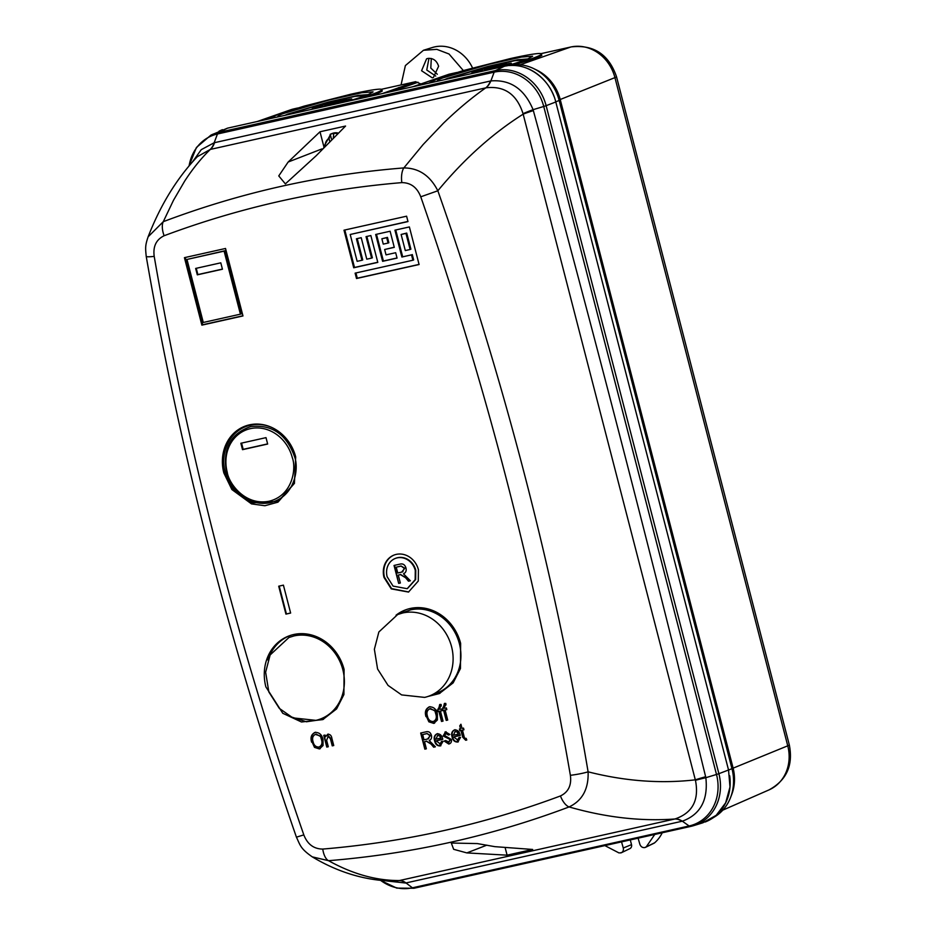 <?xml version="1.0" encoding="UTF-8"?>
<svg xmlns="http://www.w3.org/2000/svg" width="935" height="935" viewBox="0 0 935 935"><rect width="100%" height="100%" fill="white"/><g stroke="black" fill="none" stroke-linecap="round" stroke-linejoin="round"><path stroke-width="1.4" d="M451.57 646.704A43.7 38.686 -111.5 0 0 402.798 612.951L397.691 614.517L378.862 631.978L374.374 649.264L377.576 668.992L388.037 685.39L401.629 694.915L424.63 697.393A43.7 38.686 -111.5 0 0 429.726 695.827A43.7 38.686 -111.5 0 0 451.57 646.704M397.691 614.517L410.605 609.865A43.7 38.686 68.5 0 1 459.377 643.631A43.7 38.686 68.5 0 1 437.545 692.753L429.726 695.827M325.123 145.439A9.292 8.228 68.5 0 1 329.167 138.345L330.242 134.313L331.972 133.752L333.783 133.518L333.339 137.41M329.167 138.345A32.503 17.625 77.9 0 0 329.482 140.846M330.242 134.313L331.422 138.883M438.608 66.233L433.419 77.476L432.262 77.839L421.58 70.733L426.582 58.823L427.751 58.473C433.08 57.923 436.703 60.506 438.608 66.233M638.114 838.181L639.867 844.293C640.814 846.724 642.462 847.823 644.788 847.589L646.272 846.829L654.769 834.452M604.875 845.602L618.982 852.93L621.436 852.708L629.898 848.618A3.611 3.202 68.5 0 0 631.511 844.644L630.295 839.922M493.505 67.624L493.657 66.455A234.708 108.074 77.4 0 0 493.224 66.572L493.505 67.624L491.237 68.091L490.968 67.051A234.743 108.086 -102.6 0 1 491.401 66.923A234.475 207.593 68.5 0 1 493.657 66.455M498.016 65.695L497.981 65.555A234.615 108.016 -102.6 0 1 498.425 65.438L501.183 64.889A234.171 207.336 68.5 0 1 501.674 64.807A234.51 107.969 77.4 0 0 497.911 65.824A234.615 207.722 -111.5 0 0 497.151 65.953L497.42 67.004L499.617 66.443M499.395 65.579A234.521 154.041 -101.3 0 1 505.052 64.27A234.171 207.336 68.5 0 1 505.636 64.176A234.498 154.018 78.7 0 0 499.98 65.485A234.615 207.734 -111.5 0 0 499.395 65.579L500.248 66.537A234.498 154.018 -101.3 0 1 502.422 65.988M505.812 65.543L508.301 64.889M506.408 65.66L506.571 64.48A233.89 107.689 77.4 0 0 506.139 64.608L506.408 65.66L502.469 66.186L502.2 65.146A234.615 207.722 -111.5 0 1 506.139 64.608M333.935 103.282L334.099 102.114A234.708 108.074 77.4 0 0 333.666 102.231L333.935 103.282L331.668 103.75L331.399 102.71A234.743 108.086 -102.6 0 1 331.832 102.581A234.475 207.593 68.5 0 1 334.099 102.114M338.458 101.354L338.423 101.214A234.615 108.016 -102.6 0 1 338.856 101.097L341.614 100.548A234.171 207.336 68.5 0 1 342.105 100.466A234.51 107.969 77.4 0 0 338.341 101.483A234.615 207.722 -111.5 0 0 337.582 101.611L337.851 102.663L340.048 102.102M339.826 101.237A234.521 154.041 -101.3 0 1 345.483 99.928A234.171 207.336 68.5 0 1 346.067 99.835A234.498 154.018 78.7 0 0 340.41 101.144A234.615 207.734 -111.5 0 0 339.826 101.237L340.691 102.195A234.498 154.018 -101.3 0 1 342.853 101.646M346.254 101.202L348.732 100.548M346.838 101.319L347.002 100.139A233.89 107.689 77.4 0 0 346.569 100.267L346.838 101.319L342.911 101.845L342.631 100.805A234.615 207.722 -111.5 0 1 346.569 100.267M705.119 822.017A46.049 40.766 -111.5 0 0 711.628 818.756A46.049 40.766 -111.5 0 0 729.697 775.781M553.976 96.34A46.049 40.766 -111.5 0 0 509.481 65.543M222.507 129.673A46.049 40.766 -111.5 0 0 218.965 131.239M506.256 65.929L509.832 65.251A45.219 40.03 68.5 0 1 533.85 68.687A45.219 40.03 68.5 0 1 559.142 100.431L555.764 101.88M728.575 770.089L731.953 768.628L559.142 100.431L560.217 99.507L733.017 767.717A41.888 37.084 68.5 0 1 731.719 794.493L730.551 797.532A45.219 40.03 68.5 0 1 715.333 816.419L711.628 818.756M520.152 64.795L570.736 47.019A39.597 35.062 68.5 0 1 614.938 77.617A16.655 1.064 -14.5 0 0 616.516 76.717L789.315 744.926A16.655 1.064 165.5 0 1 787.749 745.814L731.953 768.628A45.219 40.03 68.5 0 1 730.551 797.532M533.85 68.687L536.784 70.113A41.888 37.084 68.5 0 1 560.217 99.507L614.938 77.617L787.749 745.814A39.597 35.062 68.5 0 1 769.038 789.888L722.825 810.131M456.724 72.498L448.999 74.227L412.791 86.756M382.322 93.57L415.584 81.696L401.045 84.945L405.381 65.579L423.45 50.28L436.855 49.356L449.022 53.996L463.351 70.569M512.298 64.877A58.251 3.717 -14.5 0 0 541.435 53.949L541.809 55.41L535.767 58.262L514.764 64.667M357.38 99.145A58.251 3.717 -14.5 0 0 381.866 89.608L382.24 91.069L378.149 93.208L365.702 97.287M415.584 81.696L421.019 84.033M433.057 79.896A3.611 3.226 -109.6 0 0 432.718 79.989L448.999 74.227M391.917 91.42L418.038 82.233M541.435 53.949A58.251 3.717 -14.5 0 0 510.229 58.601L463.842 70.429L438.363 78.388L428.697 83.203M381.866 89.608A58.251 3.717 -14.5 0 0 350.66 94.26L304.272 106.087L278.805 114.047L269.128 118.862M620.7 852.965C622.885 852.206 623.738 850.546 623.271 847.998L621.541 841.886M644.788 847.589L654.629 842.809A3.611 3.202 68.5 0 1 653.997 843.23L645.524 847.332M423.45 50.28L432.426 47.498A36.149 32.012 68.5 0 1 472.549 67.998M435.733 76.074L426.757 70.02L428.978 58.297M437.942 81.135A49.181 3.144 165.5 0 1 437.428 80.842A49.181 3.144 165.5 0 1 442.43 78.049L488.608 64.375L521.379 57.082L532.658 56.217L527.644 59.01A49.181 3.144 165.5 0 1 506.665 65.859M278.385 116.793A49.181 3.144 165.5 0 1 277.859 116.501A49.181 3.144 165.5 0 1 282.861 113.708L329.038 100.033L361.81 92.74L373.088 91.875L368.074 94.669A49.181 3.144 165.5 0 1 348.124 101.214M662.214 832.793A36.138 32 68.5 0 1 654.629 842.809M437.311 74.262L430.801 68.068L431.304 58.484M527.796 58.952L517.639 59.746L488.467 66.256L447.456 78.4A43.793 2.793 -14.5 0 0 444.569 79.662M368.226 94.61L358.082 95.405L328.898 101.915L287.886 114.07A43.793 2.793 -14.5 0 0 285.011 115.321M448.309 78.82A39.562 2.525 165.5 0 1 451.126 77.582L488.269 66.584L514.636 60.717L523.705 60.015L523.109 60.681M288.751 114.479A39.562 2.525 165.5 0 1 291.556 113.24L328.711 102.242L355.066 96.375L364.136 95.674L363.54 96.34M485.148 69.506L489.917 68.313L489.648 67.273L489.917 68.313L488.982 68.559L488.713 67.519L489.636 67.273A234.743 234.743 0 0 0 488.806 67.46M479.316 69.973A234.393 107.922 77.4 0 0 478.556 70.183A234.393 107.922 77.4 0 0 477.551 70.487A234.615 207.722 -111.5 0 0 476.815 70.698L477.084 71.75L478.743 71.259M476.955 70.651A234.112 161.381 79 0 0 475.728 71.013A234.112 161.381 79 0 0 475.109 71.212A234.615 207.722 -111.5 0 0 474.361 71.446L474.629 72.486L476.008 72.065A234.743 234.743 0 0 1 477.084 71.738M482.553 70.23L482.717 69.05A234.638 108.028 77.4 0 0 482.285 69.19L482.553 70.23L478.743 71.27L478.475 70.218A234.615 207.722 -111.5 0 1 482.285 69.19M325.579 105.164L330.347 103.972L330.078 102.932L330.347 103.972L329.412 104.217L329.143 103.177L330.078 102.932A234.743 234.743 0 0 0 329.249 103.119M319.758 105.632A234.393 107.922 77.4 0 0 318.987 105.842A234.393 107.922 77.4 0 0 317.982 106.146A234.615 207.722 -111.5 0 0 317.245 106.356L317.514 107.408L322.984 105.889L323.148 104.708A234.638 108.028 77.4 0 0 322.715 104.849L322.984 105.889M317.386 106.321A234.112 161.381 79 0 0 316.17 106.672A234.112 161.381 79 0 0 315.539 106.87A234.615 207.722 -111.5 0 0 314.791 107.104L315.06 108.144L316.439 107.724A234.743 234.743 0 0 1 317.514 107.396M503.357 64.62L502.609 64.702M498.706 65.38L501.873 64.725M500.622 64.936A234.743 234.743 0 0 0 498.694 65.31L497.887 65.485M505.695 64.41L505.66 64.281A234.218 192.4 -109.8 0 0 504.947 64.386L504.982 64.538M509.119 64.889L508.85 63.849L504.947 64.386M505.578 64.608L508.032 63.837M506.571 64.48A234.58 207.699 68.5 0 0 503.684 64.866L505.543 64.492M507.635 64.036L502.2 65.146M505.66 64.281L508.091 63.942M499.98 65.485L500.248 66.537M497.911 65.824L498.18 66.876M497.151 65.953A234.545 107.993 -102.6 0 1 500.085 65.134L497.981 65.555M493.224 66.572A234.521 207.64 -111.5 0 0 490.968 67.051M501.125 64.866L501.137 64.866A234.147 4.558 -104.6 0 0 501.125 64.866L502.259 64.644A233.902 207.102 -111.5 0 0 501.873 64.714A234.568 108.004 -102.6 0 1 502.411 64.608A233.797 207.009 68.5 0 1 503.17 64.48L503.217 64.655M501.137 64.866L502.644 64.585M505.777 64.036L505.777 64.047A233.388 189.408 -109.6 0 1 506.478 63.919L509.131 63.732M511.094 64.316L510.826 63.276A234.241 107.852 77.4 0 1 511.27 63.218L511.538 64.246M510.826 63.276A233.177 206.448 -111.5 0 0 509.493 63.475L509.762 64.503A234.743 234.743 0 0 1 512.474 64.118M505.753 64.211L504.912 64.176L505.718 64.071A233.844 218.802 65.7 0 0 504.912 64.176M497.642 65.637L494.977 66.081L495.246 67.121M494.977 66.081L494.218 66.245L494.486 67.273M492.5 66.689A234.732 108.074 77.4 0 0 491.939 66.794L488.888 67.507M494.264 67.332L494.229 66.467L494.498 67.519M485.16 69.576L484.891 68.524L489.636 67.273M477.551 70.487L477.82 71.528M476.815 70.698A234.346 107.899 -102.6 0 1 477.621 70.452A234.743 234.743 0 0 1 478.556 70.183M475.109 71.212L475.377 72.252M472.946 73.012L472.666 71.972A234.007 107.747 77.4 0 1 474.361 71.469A234.334 49.497 -103.7 0 1 474.407 71.422A234.334 49.497 -103.7 0 1 474.477 71.399M472.666 71.972A234.615 207.722 -111.5 0 0 471.941 72.205L472.21 73.246M482.717 69.05A234.58 207.699 68.5 0 0 479.924 69.798L484.365 68.582A234.743 234.743 0 0 0 482.74 69.015L478.475 70.218M483.629 68.781L482.74 69.015M343.788 100.279L343.04 100.361M339.148 101.05L342.303 100.384A234.568 108.004 -102.6 0 1 342.853 100.267A233.797 207.009 68.5 0 1 343.613 100.139L343.659 100.314M341.053 100.594A234.743 234.743 0 0 0 339.125 100.968L338.33 101.144M346.125 100.068L346.102 99.94A234.218 192.4 -109.8 0 0 345.377 100.045L345.424 100.197M349.561 100.548L349.293 99.507L345.377 100.045M346.008 100.267L348.463 99.496M347.002 100.139A234.58 207.699 68.5 0 0 344.115 100.524L345.973 100.15M348.077 99.694L342.631 100.805M346.102 99.94L348.521 99.601M340.41 101.144L340.691 102.195M338.341 101.483L338.61 102.534M337.582 101.611A234.545 107.993 -102.6 0 1 340.515 100.793L338.423 101.214M333.666 102.231A234.521 207.64 -111.5 0 0 331.399 102.71M343.613 100.139A234.533 107.993 77.4 0 0 343.075 100.244L341.567 100.524A234.147 4.558 -104.6 0 0 341.555 100.524L342.689 100.302A233.902 207.102 -111.5 0 0 342.303 100.372M346.92 99.601L346.207 99.706A233.388 189.408 -109.6 0 1 346.908 99.578M351.525 99.975L351.256 98.935A234.241 107.852 77.4 0 1 351.712 98.876L351.969 99.905M351.256 98.935A233.177 206.448 -111.5 0 0 349.935 99.133L350.204 100.162A234.743 234.743 0 0 1 352.904 99.776M349.854 100.442L349.515 99.18L346.184 99.87M345.342 99.835L346.149 99.729L345.342 99.835A233.844 218.802 65.7 0 1 346.149 99.706L346.534 99.659M338.073 101.296L335.408 101.74L335.677 102.78M335.408 101.74L334.66 101.903L334.917 102.932M332.93 102.347A234.732 108.074 77.4 0 0 332.369 102.453L329.319 103.166M334.695 102.99L334.672 102.125L334.94 103.177M325.59 105.234L325.322 104.182L330.078 102.932M325.31 104.112L326.046 103.925A234.743 234.743 0 0 1 327.051 103.668L325.731 104.066M317.982 106.146L318.262 107.186M317.245 106.356A234.346 107.899 -102.6 0 1 318.052 106.111A234.743 234.743 0 0 1 318.987 105.842M315.539 106.87L315.808 107.911M313.377 108.67L313.108 107.63A234.007 107.747 77.4 0 1 314.803 107.128A234.334 49.497 -103.7 0 1 314.85 107.081A234.334 49.497 -103.7 0 1 314.92 107.057M313.108 107.63A234.615 207.722 -111.5 0 0 312.372 107.864L312.641 108.904M323.148 104.708A234.58 207.699 68.5 0 0 320.366 105.456L324.796 104.241A234.743 234.743 0 0 0 323.183 104.673L318.917 105.877L319.186 106.929M322.715 104.849A234.615 207.722 -111.5 0 0 318.917 105.877M324.071 104.439L323.183 104.673M485.604 68.267A234.743 234.743 0 0 1 486.609 68.01L485.639 68.313M250.381 428.651A37.564 33.251 -111.5 0 0 227.228 472.21C228.666 483.115 244.935 506.115 269.151 501.218C293.111 495.351 296.36 467.991 292.304 457.659A37.564 33.251 -111.5 0 0 250.381 428.651M250.709 426.594C230.583 433.454 222.495 448.671 226.445 472.245C227.953 483.675 245.005 507.787 270.379 502.656C295.495 496.497 298.896 467.827 294.654 457.005C286.636 434.343 271.991 424.198 250.709 426.594M227.544 128.153L210.948 135.119A45.429 40.228 -111.5 0 1 218.696 132.419L227.544 128.153L504.257 66.315L495.421 70.581L218.696 132.419A7.223 3.331 -102.6 0 0 217.458 133.997L214.162 142.763L201.259 149.658L192.68 161.638M690.638 826.435L414.158 888.215A7.223 3.331 -102.6 0 1 414.041 888.25L693.653 825.64A45.429 40.228 -111.5 0 0 718.886 773.689L716.502 774.472A44.401 39.317 68.5 0 1 689.118 825.979A7.223 3.331 77.4 0 0 690.755 826.411A7.223 3.331 77.4 0 0 690.883 826.376A45.429 40.228 -111.5 0 0 693.653 825.64L702.91 822.777L716.21 815.308L725.665 802.803L729.99 786.99L728.54 769.996L555.787 101.985C550.154 78.049 525.563 60.939 504.257 66.315M507.097 855.174L532.658 849.459L494.837 846.654L477.306 843.58L451.313 843.031L453.639 849.307L466.845 852.907L507.097 855.174L505.321 848.337M322.026 148.875L288.167 162.024L278.759 175.909L285.374 183.879L316.159 155.759L345.564 126.05L320.004 131.765L323.592 145.615M380.639 880.466L396.756 888.11L414.041 888.25A7.223 3.331 -102.6 0 1 412.405 887.818L689.118 825.979L682.316 821.187C700.432 814.549 708.274 800.044 705.843 777.686L716.502 774.472L543.738 106.473L546.133 105.678A45.429 40.228 -111.5 0 0 495.421 70.581A7.223 3.331 77.4 0 0 494.171 72.159L217.458 133.997A44.401 39.317 68.5 0 0 189.139 165.694M675.047 818.955A36.114 17.707 76.3 0 1 682.316 821.187L681.931 821.281A36.114 17.239 -103.2 0 0 674.836 819.002L399.42 880.548C376.162 880.641 352.542 874.015 328.547 860.691C411.856 853.877 492.044 835.96 569.088 806.94C605.635 817.447 640.884 821.468 674.836 819.002L675.047 818.955C692.519 812.959 699.322 800.079 695.453 780.293A36.114 1.356 168 0 1 705.843 777.686L705.633 776.74A36.114 1.999 -13.7 0 0 695.313 779.837L523.156 114.152A36.114 2.618 164.7 0 1 533.347 110.599C593.702 331.773 651.122 553.812 705.633 776.74M386.389 880.922L405.603 883.026A36.114 15.521 -101.5 0 0 399.233 880.583L399.42 880.548A36.114 16.012 78 0 1 406.012 882.944L681.931 821.281M210.153 149.46A36.114 15.614 -104 0 0 214.162 142.763L214.559 142.669A36.114 16.07 76.6 0 1 210.34 149.413C201.282 158.144 192.715 168.721 184.651 181.145L173.466 200.324L163.286 221.677C240.751 192.4 320.927 174.483 403.838 167.926L423.134 144.528L443.342 123.326C457.589 109.524 471.731 97.707 485.756 87.867L210.34 149.413L197.297 156.706M485.955 87.82L485.756 87.867A36.114 17.181 -101.8 0 0 490.489 81.006L490.875 80.924C510.346 79.393 524.418 88.965 533.09 109.675A36.114 3.249 -17 0 0 523.051 113.684C516.821 94.271 504.456 85.646 485.955 87.82A36.114 17.625 78.8 0 0 490.875 80.924L494.171 72.159A44.401 39.317 68.5 0 1 543.738 106.473L533.09 109.675L533.347 110.599M288.167 162.024L320.004 131.765M197.32 156.694C176.925 178.199 160.528 204.905 148.116 236.824L163.286 221.677A14.446 6.709 69.5 0 0 164.128 235.737C156.192 239.582 152.884 246.466 154.205 256.365C188.18 452.762 238.051 645.606 303.817 834.885C307.463 844.258 313.774 848.98 322.75 849.073A14.446 6.487 85.2 0 0 328.547 860.691L312.267 856.857C338.376 872.495 365.515 880.595 393.67 881.156L399.233 880.583M695.453 780.293L695.313 779.837C660.601 783.834 624.861 781.169 588.103 771.819C588.711 788.941 582.376 800.64 569.088 806.94A14.446 6.709 -110.5 0 1 560.451 795.954C483.944 824.495 404.715 842.201 322.75 849.073M312.267 856.857L312.267 856.857C300.264 848.536 300.217 845.111 296.43 837.176C230.396 647.137 180.326 453.533 146.222 256.365A14.446 1.531 -9.8 0 0 154.205 256.365M420.762 196.806L437.837 190.775C504.69 380.603 554.771 574.289 588.103 771.819A14.446 1.531 170.2 0 1 570.373 775.314C536.409 578.929 486.539 386.085 420.762 196.806C417.115 187.432 410.816 182.699 401.84 182.617A14.446 6.487 -94.8 0 1 403.838 167.926C418.786 167.996 430.123 175.616 437.837 190.775C464.005 159.114 492.441 133.576 523.156 114.152L523.051 113.684M463.515 728.108L463.947 729.779L462.451 730.118L464.239 737.072L464.695 738.276L466.168 738.37L466.799 740.006L465.677 740.251L462.673 737.154L460.943 730.457L459.821 730.702L459.389 729.031L460.511 728.786L459.751 725.852L460.932 724.251L462.019 728.447L463.515 728.108M457.308 740.356L459.003 737.54L460.558 737.411L457.741 742.028C454.726 742.121 452.844 740.426 452.096 736.967C451.044 733.519 451.885 731.158 454.609 729.873C457.566 729.873 459.401 731.567 460.137 734.968L453.685 736.955L457.869 740.146M458.36 741.841L458.208 741.852C455.193 741.934 453.311 740.251 452.563 736.78C451.511 733.332 452.353 730.971 455.076 729.697M435.371 746.808L433.665 747.194L431.093 744.108L426.43 741.268L424.513 741.7L426.348 748.818L424.852 749.157L420.68 733.028L425.986 731.836C428.686 731.17 430.497 732.339 431.409 735.331C431.993 737.844 431.257 739.573 429.177 740.543L435.371 746.808M265.867 686.874A45.149 39.971 68.5 0 1 289.675 635.671A45.149 39.971 68.5 0 1 344.08 669.402L343.916 694.565L336.6 708.905L322.75 719.623L301.467 721.984L282.779 713.288L265.867 686.874M396.043 615.218A45.149 39.971 68.5 0 1 406.222 609.632A45.149 39.971 68.5 0 1 460.628 643.35L460.464 668.525L453.148 682.866L439.298 693.583L428.043 696.446M223.839 472.958A41.467 36.71 68.5 0 1 234.218 432.882A41.467 36.71 68.5 0 1 272.494 427.798A41.467 36.71 68.5 0 1 295.694 456.911L294.408 483.407L277.952 502.165L264.909 505.73L251.503 503.895L231.88 489.543L223.839 472.958M242.971 315.948L201.878 325.135L184.429 257.663L225.522 248.476L242.971 315.948M285.935 614.108L278.712 586.198L283.41 585.146L290.633 613.056L285.935 614.108L290.61 612.986M384.005 577.433A19.869 17.59 68.5 0 1 393.939 555.098A19.869 17.59 68.5 0 1 418.424 569.731L418.284 581.044L408.501 592.065L391.251 588.875L384.005 577.433M401.875 257.02L394.932 230.162L409.378 226.936L419.09 264.523L356.504 278.513L355.113 273.149L412.884 260.234L411.505 254.858L401.875 257.02L411.505 254.858M386.038 254.869L395.669 252.719L397.059 258.095L382.614 261.321L375.671 234.475L390.117 231.237L394.278 247.354L384.647 249.505L386.038 254.869M356.41 238.776L361.226 237.7L366.777 259.182L371.592 258.107L366.041 236.625L370.856 235.55L377.798 262.396L353.722 267.772L343.998 230.185L406.596 216.195L407.987 221.572L350.204 234.486L357.147 261.332L361.962 260.257L356.41 238.776M311.612 742.168C310.198 737.411 311.378 734.15 315.153 732.397C319.291 732.362 321.909 734.7 323.019 739.41L323.042 745.534L319.419 748.947L314.499 747.369L312.08 741.981C310.665 737.224 311.846 733.963 315.621 732.21M314.394 732.619L315.153 732.397M320.214 748.701L314.966 747.194L312.08 741.981M332.241 745.861L330.861 738.556L328.325 735.798L326.631 740.345L328.29 746.749L326.783 747.077L323.755 735.354L325.064 735.062L325.497 736.733L327.729 734.244C330.09 734.197 331.469 735.564 331.878 738.346L333.737 745.534L332.241 745.861L330.394 738.732L327.776 736.009M439.847 744.26L441.53 741.443L443.085 741.315L440.268 745.931C437.253 746.025 435.383 744.33 434.623 740.871C433.571 737.423 434.413 735.062 437.136 733.776C440.093 733.776 441.939 735.471 442.664 738.872L436.213 740.859L440.408 744.05M440.888 745.744L440.736 745.756C437.72 745.838 435.85 744.155 435.102 740.684C434.039 737.236 434.88 734.875 437.615 733.601M446.521 733.379L445.527 733.718L446.521 733.379L448.882 734.84L449.864 734.478L448.414 735.027L446.053 733.566L444.546 735.413L451.348 739.456C451.815 741.922 450.962 743.454 448.777 744.038L444.218 741.069L445.668 740.52L449.116 742.098M449.443 743.828L444.686 740.882M448.449 742.332L449.922 740.076L449.303 739.094L443.096 735.985L445.574 731.895L449.864 734.489M444.92 732.093L445.574 731.895M425.963 716.607C424.548 711.851 425.729 708.601 429.504 706.848C433.641 706.802 436.271 709.139 437.37 713.861L437.393 719.973L433.782 723.398L428.861 721.82L426.43 716.432C425.016 711.664 426.196 708.414 429.971 706.661M428.756 707.07L429.504 706.848M434.576 723.152L429.329 721.633L426.43 716.432M440.899 705.983L439.707 708.286L439.988 709.373L441.682 708.999L442.115 710.67L440.42 711.056L443.026 721.107L441.519 721.446L438.924 711.383L437.603 711.675L437.171 710.004L438.48 709.712L439.684 704.569L441.11 704.476L441.285 705.983L440.14 706.264L441.273 705.902M445.598 704.943L444.406 707.234L444.686 708.321L446.369 707.947L446.813 709.63L445.118 710.004L447.713 720.055L446.217 720.394L443.611 710.343L442.302 710.635L441.869 708.952L443.178 708.66L444.37 703.517L445.796 703.424L445.983 704.932L444.838 705.212L445.972 704.861M303.817 834.885L296.43 837.176M462.451 730.118L463.935 729.709M459.751 725.852L460.511 728.786M461.013 724.59L460.219 725.665M459.821 730.702L460.943 730.457M459.868 728.926L460.289 730.527M465.677 740.251L463.152 736.967L461.411 730.27M466.764 739.936L466.144 740.076M457.788 740.169L459.471 737.353M453.685 736.955L460.242 735.413M433.665 747.194L435.313 746.738M426.43 741.268L431.561 743.933L434.132 747.007M424.852 749.157L421.171 732.923M426.337 748.748L425.32 748.97M424.513 741.7L426.898 741.093M323.522 719.284L306.411 721.773L290.259 716.607M267.971 660.052A45.079 39.913 68.5 0 1 290.469 635.403M397.948 614.412A45.079 39.913 68.5 0 1 407.017 609.363M440.058 693.232L429.983 695.733M294.513 483.103L278.198 501.394L252.24 502.913L233.06 488.783L225.195 472.526A40.813 36.138 68.5 0 1 235.293 433.185A40.813 36.138 68.5 0 1 272.786 427.938M201.878 325.135L202.696 324.749L185.294 257.464M242.925 315.761L202.696 324.749M279.203 586.081L286.402 613.921M408.735 591.972L391.625 588.629L384.484 577.246A19.869 17.59 68.5 0 1 394.173 555.016M395.739 229.987L402.658 256.704M412.277 254.554L413.667 259.93L412.884 260.234M355.931 272.962L357.287 278.209L356.504 278.513M357.287 278.209L419.055 264.406M394.243 247.226L384.647 249.505M376.478 234.288L383.397 261.017L382.614 261.321M383.397 261.017L397.024 257.966M357.228 238.589L362.745 259.942L361.962 260.257M407.952 221.443L350.204 234.486M344.816 230.01L354.505 267.468L353.722 267.772M354.505 267.468L377.763 262.267M366.847 236.438L372.375 257.791L371.592 258.107M333.713 745.452L332.708 745.686M325.497 736.733L328.197 734.057M326.783 747.077L324.246 735.237M328.267 746.668L327.262 746.901M440.315 744.073L441.998 741.256M436.213 740.859L442.769 739.316M443.096 735.985L446.042 731.708M449.303 739.094L443.576 735.798M449.922 740.076L449.77 738.907M448.917 742.156L450.389 739.901M438.176 708.496L438.48 709.712M440.151 704.382L438.644 708.309M437.603 711.675L438.924 711.383M437.662 709.899L438.071 711.5M441.519 721.446L439.392 711.208M443.003 721.037L441.986 721.259M440.42 711.056L442.091 710.6M442.863 707.444L443.178 708.66M444.85 703.33L443.33 707.257M442.302 710.635L443.611 710.343M442.36 708.847L442.769 710.448M446.217 720.394L444.078 710.156M447.701 719.985L446.685 720.207M445.118 710.004L446.79 709.548M455.52 731.369L457.168 732.163L458.325 734.15L457.636 731.976L454.948 731.579M430.38 735.494L427.552 739.024L424.022 739.819L422.667 734.583L427.05 733.519L430.38 735.494L428.02 738.849M427.552 739.024L428.733 738.65M186.988 259.439L224.926 250.755L241.265 313.915L240.412 314.172L203.292 322.47L186.988 259.439L224.108 251.141L240.412 314.172M395.493 558.37A16.257 14.387 68.5 0 1 395.727 558.277A16.257 14.387 68.5 0 1 415.771 570.256L415.654 579.501L407.415 588.606M401.127 234.463L406.725 233.072L410.897 249.189L410.114 249.493L405.299 250.568L401.127 234.463L405.942 233.388L410.114 249.493M387.464 237.385L381.877 238.764L386.693 237.689L388.072 243.053L388.855 242.749L387.464 237.385L386.693 237.689M315.294 734.384L320.401 736.009L321.967 739.515C323.066 743.08 322.213 745.534 319.396 746.878M321.967 739.515L321.5 739.702C322.598 743.267 321.733 745.721 318.917 747.065L319.723 746.784M438.048 735.272L439.695 736.067L440.852 738.054L440.163 735.88L437.475 735.483M429.644 708.823L434.752 710.448L436.329 713.954C437.416 717.531 436.563 719.985 433.746 721.329M436.329 713.954L435.85 714.141C436.949 717.718 436.096 720.172 433.279 721.516L434.085 721.236M458.325 734.15L453.346 735.261L455.17 731.474M427.05 733.519L429.901 735.681M422.667 734.583L426.582 733.706M224.926 250.755L224.108 251.141M387.137 576.731L393.062 586.093L407.181 588.699L415.175 579.688L415.292 570.432A16.257 14.387 -111.5 0 0 395.26 558.464A16.257 14.387 -111.5 0 0 387.137 576.731M406.725 233.072L405.942 233.388M388.072 243.053L383.257 244.128L381.877 238.764M320.401 736.009L321.5 739.702M316.124 734.092L319.934 736.196M318.917 747.065C315.855 747.088 313.915 745.347 313.12 741.864C311.928 738.183 312.769 735.658 315.644 734.279L315.516 734.279M440.852 738.054L435.874 739.164L437.697 735.378M434.752 710.448L435.85 714.141M430.474 708.543L434.284 710.635M433.279 721.516C430.205 721.528 428.277 719.798 427.47 716.303C426.278 712.634 427.12 710.109 430.007 708.73L429.878 708.718M242.516 449.665L240.868 443.26L266.007 437.638L267.655 444.043L242.516 449.665L243.182 449.361L241.557 443.096M197.308 274.843L195.649 268.438L220.789 262.828L222.448 269.222L197.308 274.843L197.881 274.574L196.256 268.31M410.371 580.764L408.466 581.184L405.626 577.772L400.425 574.616L398.298 575.095L400.344 583.008L398.672 583.382L394.044 565.453L399.946 564.132C402.938 563.384 404.949 564.682 405.965 568.012C406.62 570.806 405.79 572.734 403.488 573.809L410.371 580.764M267.62 443.891L243.182 449.361M222.413 269.093L197.881 274.574M408.466 581.184L410.313 580.693M400.425 574.616L406.094 577.585L408.934 581.009M398.672 583.382L394.535 565.348M400.332 582.926L399.151 583.195M398.298 575.095L400.893 574.429M404.761 568.211L401.676 572.115L397.761 572.991L396.253 567.171L401.068 566.014L404.761 568.211L402.143 571.939M401.676 572.115L402.962 571.706M401.068 566.014L404.294 568.398M396.253 567.171L400.601 566.201M294.058 635.917L288.962 637.483L270.133 654.956L265.633 672.23L268.836 691.958L279.296 708.356L292.889 717.881L315.89 720.359A43.7 38.686 -111.5 0 0 320.997 718.793A43.7 38.686 -111.5 0 0 341.988 666.784A43.7 38.686 -111.5 0 0 294.058 635.917M337.664 132.91L332.205 133.471A12.646 11.197 68.5 0 1 333.678 133.015A12.646 11.197 68.5 0 1 337.652 132.922M336.916 133.6A12.646 11.197 -111.5 0 0 332.287 133.565A12.646 11.197 -111.5 0 0 330.803 134.021L323.709 146.982M257.254 121.515L290.317 109.909A39.597 35.062 68.5 0 1 293.847 108.892L287.524 111.113M274.025 115.858L259.112 121.106M293.847 108.892L297.505 108.051M540.991 53.646L570.736 47.019M398.544 87.609A3.611 3.179 70.8 0 1 401.092 88.217A23.62 20.921 -111.5 0 0 402.354 89.094M623.271 847.998L631.511 844.644M555.787 101.985L546.133 105.678L718.886 773.689L728.54 769.996M406.012 882.944L412.405 887.818A44.401 39.317 68.5 0 1 380.767 880.478M490.489 81.006L214.559 142.669M466.845 852.907L486.808 845.158M164.128 235.737C240.494 207.219 319.735 189.513 401.84 182.617M570.373 775.314C571.706 785.213 568.398 792.097 560.451 795.954M332.205 133.471L330.803 134.021M497.338 66.677A234.743 234.743 0 0 0 493.914 67.402M337.769 102.336A234.743 234.743 0 0 0 334.344 103.06M290.317 109.909L294.244 108.787M381.422 89.304L401.045 84.921M432.718 79.989L412.662 86.791M571.145 46.902C593.69 44.424 608.814 54.37 616.516 76.717M789.315 744.926C793.336 765.321 786.569 780.304 769.038 789.888M491.214 68.01A234.743 234.743 0 0 0 489.917 68.313M474.629 72.486A234.743 234.743 0 0 0 469.966 73.982M331.644 103.668A234.743 234.743 0 0 0 330.347 103.972M315.06 108.144A234.743 234.743 0 0 0 310.397 109.64M503.614 64.48L503.883 65.52M497.619 65.532L497.887 66.572M509.154 63.744L509.423 64.784M504.619 64.234L504.888 65.286M483.933 68.734L484.201 69.786M344.045 100.139L344.314 101.179M338.049 101.19L338.318 102.231M345.062 99.893L345.331 100.945M324.363 104.393L324.632 105.445M509.435 63.463A234.743 234.743 0 0 0 508.465 63.615M475.728 71.013A234.743 234.743 0 0 0 474.407 71.422M349.865 99.122A234.743 234.743 0 0 0 348.895 99.274M316.17 106.672A234.743 234.743 0 0 0 314.85 107.081M189.057 165.775L196.42 147.485L210.948 135.119M148.116 236.835C145.112 245.648 145.381 247.845 146.222 256.365"/></g></svg>
